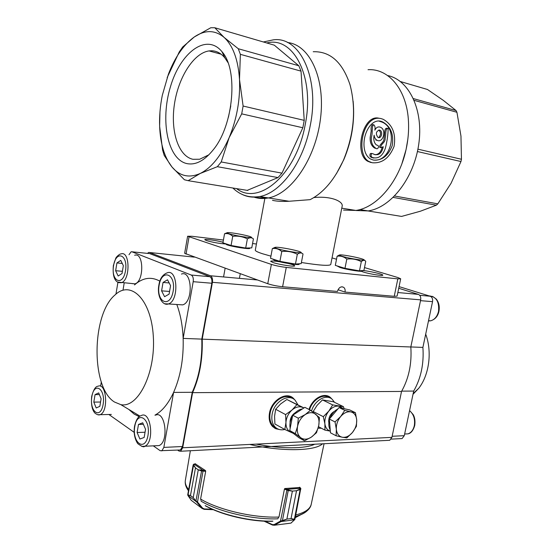 <?xml version="1.0" encoding="UTF-8"?>
<svg xmlns="http://www.w3.org/2000/svg" width="553" height="553" viewBox="0 0 553 553"><rect width="100%" height="100%" fill="white"/><g stroke="black" fill="none" stroke-linecap="round" stroke-linejoin="round"><path stroke-width="0.83" d="M338.035 289.724L345.051 292.088C345.397 289.979 344.941 288.389 343.69 287.332C340.876 286.101 338.795 287.47 337.454 291.438L282.604 286.751C277.074 286.164 272.124 285.154 267.756 283.717L184.64 253.295L187.633 236.235L192.085 236.29L223.419 240.05M224.85 243.921C218.691 243.424 212.573 242.311 206.511 240.59L204.769 239.691C204.596 238.785 216.61 240.465 223.025 242.221M288.645 263.567C292.599 264.569 294.611 265.329 294.687 265.841C295.005 267.064 279.21 264.652 273.044 262.53L270.645 261.279C271.15 260.753 274.136 260.912 279.604 261.749M362.443 270.541C367.925 270.721 383.519 274.26 382.8 275.18C383.063 276.168 369.653 274.025 363.494 272.083L361.247 271.274M364.496 267.576L397.932 277.558L400.683 278.781L397.828 278.864L286.267 267.41C280.737 266.753 275.774 265.751 271.378 264.403L187.633 236.235M400.683 278.781L397.116 296.104L394.248 296.297L345.051 292.088M332.042 257.892L336.514 259.226M272.511 200.345C276.79 201.313 282.313 201.617 289.081 201.257L310.088 199.661C323.56 192.769 334.703 179.559 343.524 160.038C354.141 133.909 356.312 108.83 350.028 84.803C342.514 62.233 330.245 51.208 313.226 51.726M270.929 256.15L262.578 253.765C257.601 252.14 255.175 250.931 255.299 250.136L264.859 198.43M313.862 197.566C331.752 195.741 343.489 201.727 342.148 206.248L330.742 264.528C329.318 266.055 319.537 265.378 301.399 262.502M379.932 130.211L378.757 130.066C380.989 132.112 381.121 134.414 379.137 136.957M379.476 130.045L379.939 130.218C383.374 131.732 381.224 139.259 377.955 137.4C375.446 133.791 375.95 131.344 379.476 130.045M364.344 148.626C365.167 153.492 367.192 156.934 370.406 158.946L373.31 160.052C381.819 160.771 388.102 155.994 392.174 145.722C393.971 134.801 390.985 126.969 383.208 122.227C372.245 116.006 361.869 133.93 364.344 148.626M368.865 123.001C373.095 118.197 377.976 117.022 383.505 119.462C392.568 124.867 396.093 133.833 394.082 146.358C389.353 158.117 382.075 163.577 372.245 162.748L368.879 161.455C358.918 156.319 360.238 133.079 368.865 123.001M371.153 156.354L372.252 157.467C378.238 159.174 382.607 156.105 385.358 148.259C387.135 141.25 388.068 134.628 388.151 128.393C384.936 128.331 386.181 134.987 385.178 138.126C385.579 142.964 380.167 144.022 380.941 147.61L383.27 146.739C381.84 153.375 378.674 155.87 373.759 154.211L372.916 153.699C371.485 153.285 370.897 154.169 371.153 156.354M374.837 130.155C375.39 127.722 375.024 125.918 373.738 124.743C371.312 126.374 372.985 132.914 371.353 137.386C371.022 142.529 372.528 146.158 375.881 148.28C377.789 150.139 379.517 146.123 377.775 145.425L376.303 144.879C374.049 142.729 373.316 139.494 374.111 135.181C374.422 137.628 375.383 139.321 376.994 140.248C382.946 143.649 386.927 130.024 380.568 127.294L380.568 127.294C378.155 126.34 376.247 127.294 374.837 130.155M376.206 148.439L374.727 148.107C371.36 145.985 369.853 142.363 370.192 137.234L371.215 130.888C370.814 127.847 371.263 125.745 372.556 124.598M373.745 158.061L371.077 157.28L369.985 156.167C369.743 153.955 370.33 153.077 371.747 153.52L371.782 153.513M375.045 154.764C378.535 154.522 380.879 152.137 382.061 147.603M380.485 147.547L379.787 147.437C378.916 144.056 384.411 142.715 384.01 138.022C385.026 134.503 383.81 128.075 386.969 128.227M400.393 81.54L427.462 89.482L443.306 100.356L456.08 110.565L456.937 112.28L460.967 136.114L461.451 159.264L460.974 161.531L451.061 183.292L437.824 203.857L436.352 205.184L420.404 211.218L401.554 216.423L367.966 210.935M387.618 75.547C409.199 79.784 423.847 110.386 418.697 144.589C413.748 178.806 390.487 207.873 368.098 210.921L356.077 210.52M349.358 209.4L344.519 208.612M407.824 139.321L406.075 149.552L401.99 163.439M368.035 69.713C388.856 68.289 407.112 90.118 408.48 121.612C408.944 130.778 408.142 140.075 406.075 149.497C399.183 181.819 376.793 207.7 355.862 210.451L343.51 210.064M353.118 101.185C354.964 120.983 351.874 140.448 343.848 159.568L336.369 173.815M256.136 197.739L253.689 197.02C258.334 198.631 263.235 198.935 268.399 197.939L256.136 197.739M263.359 41.973L273.258 39.851C299.795 35.917 319.945 78.035 310.309 125.22C303.569 162.409 280.668 193.011 259.703 196.543L268.399 197.939C291.258 193.909 315.563 158.898 320.477 118.784C325.62 78.664 309.798 44.745 287.498 42.519C309.798 44.745 325.62 78.664 320.477 118.784C315.563 158.898 291.258 193.909 268.399 197.939L289.081 201.257M394.642 196.004L437.824 203.857M393.231 197.407L436.352 205.184M417.916 149.165L461.451 159.264M417.432 151.536L460.974 161.531M413.45 98.607L456.08 110.565M414.218 100.363L456.937 112.28M378.819 118.204C362.803 114.105 353.644 153.789 367.69 161.255L371.049 162.547M379.047 121.121L382.005 122.095C398.893 128.752 391.006 162.506 373.524 160.059M252.562 243.541L256.433 244.004M208.882 154.812L199.674 159.236L192.962 159.299C178.384 156.243 170.4 131.296 174.375 104.552C178.177 77.814 193.509 53.088 209.041 50.917L211.861 50.772C216.769 50.966 221.103 53.344 224.864 57.892L227.94 62.537M230.774 105.9L228.389 117.319M186.935 163.612C167.732 159.485 160.08 120.789 170.407 86.883C180.243 52.653 206.428 32.544 221.96 51.678C238.447 69.726 233.677 124.84 213.506 149.483C204.631 160.619 195.776 165.333 186.935 163.612M159.962 111.927L159.63 126.278L162.596 150.043L164.22 155.448L171.99 167.013L184.426 179.766L188.179 180.679L200.248 173.455C189.174 178.336 179.753 176.193 171.99 167.013C164.49 157.487 160.37 143.911 159.637 126.305C159.292 116.178 160.183 105.851 162.312 95.31L168.451 74.067C175.052 57.042 183.665 44.675 194.283 36.975C205.059 29.717 214.999 29.862 224.11 37.41L214.778 27.74L274.316 45.18L298.82 65.752L301.026 71.137L304.226 120.36L302.837 127.757L281.989 173.137L278.007 177.575L247.212 190.363M217.343 166.688L221.221 161.96L229.108 137.738C221.062 155.946 211.44 167.849 200.248 173.455L217.343 166.688L278.007 177.575M214.778 27.74L210.79 27.74L194.283 36.975L182.67 47.012L179.248 51.954L167.179 77.551M240.375 54.346L238.288 48.74L224.11 37.41C233.055 45.754 238.191 59.779 239.504 79.487L240.375 54.346L301.026 71.137M241.709 113.856L243.113 106.045L239.504 79.487C240.313 99.575 236.85 118.992 229.108 137.738L241.709 113.856L302.837 127.757M243.113 106.045L304.226 120.36M238.288 48.74L298.82 65.752M221.221 161.96L281.989 173.137M188.179 180.679L247.82 190.467M346.807 259.087C351.936 258.445 356.775 259.295 361.316 261.638C363.114 260.041 364.593 259.924 365.754 261.286L363.936 270.376L359.478 270.866L344.975 268.336L335.312 265.371L337.109 256.233C340.593 255.686 343.828 256.64 346.807 259.087L344.975 268.336M336.929 265.869L339.984 267.479C346.883 269.684 362.512 272.166 362.187 271.018L362.284 270.555M361.316 261.638L359.478 270.866M339.342 255.023L337.109 256.233M342.369 256.385C350.084 258.721 367.171 261.293 363.853 259.634L363.017 259.26C359.208 257.726 344.816 254.905 340.655 254.871C338.436 254.864 339.01 255.368 342.369 256.385M281.76 251.539C287.249 250.868 292.433 251.781 297.32 254.269C299.546 252.617 301.447 252.527 303.023 254.007L301.178 263.636L295.454 264.058L279.908 261.355L270.528 258.306L272.339 248.615C275.74 248.007 278.878 248.981 281.76 251.539L279.908 261.355M272.415 258.922L275.062 260.498C281.947 262.841 299.519 265.537 299.152 264.21L299.235 263.781M297.32 254.269L295.454 264.058M274.862 247.433L272.339 248.615M277.495 248.732C284.926 251.124 303.625 253.91 300.97 252.258L299.761 251.677C295.579 250.039 281.007 247.267 276.445 247.239C274.012 247.232 274.364 247.73 277.495 248.732M232.737 236.318C237.88 235.702 242.76 236.566 247.371 238.903C249.679 237.431 251.698 237.424 253.419 238.882L251.76 247.889L245.691 248.048L231.071 245.491L222.914 242.836L224.546 233.774C227.511 233.145 230.242 233.995 232.737 236.318L231.071 245.491M224.767 243.438L226.854 244.785C232.972 246.873 250.17 249.521 249.776 248.325L249.845 247.938M247.371 238.903L245.691 248.048M226.944 232.799L224.546 233.774M229.06 233.795C235.46 235.861 253.309 238.592 251.477 237.244L250.44 236.719C246.7 235.253 232.329 232.585 228.23 232.599C226.288 232.599 226.564 233 229.06 233.795M328.392 396.252L331.295 398.63M309.023 409.469C312.369 398.257 324.673 391.759 330.68 397.745L331.89 399.066M294.846 399.937L293.574 398.485C286.648 391.082 271.578 399.971 269.498 413.036C268.537 418.752 269.581 423.28 272.643 426.598L275.705 428.713L279.376 429.515M274.627 428.16L278.594 429.273M294.217 399.432L291.078 396.764M388.538 440.347L389.741 440.285L391.918 437.368L401.526 391.441L192.589 392.658C199.612 376.994 202.813 359.16 202.211 339.155L212.428 282.313C212.829 278.961 212.165 276.783 210.416 275.767L149.483 252.5L148.66 252.458L147.444 253.378M401.526 391.441C408.84 378.418 411.937 363.598 410.824 346.98L202.211 339.155M391.918 437.368L182.684 447.778L192.589 392.658M182.684 447.778L180.624 451.248L178.985 451.041L177.637 450.114M410.824 346.98L420.674 299.864C421.04 297.085 420.266 295.254 418.345 294.369L398.734 288.272M318.106 428.188L321.431 428.25M334.482 402.321L332.305 399.411C326.505 393.605 314.567 400.109 311.533 410.997M329.263 397.655C323.229 393.211 312.507 399.667 309.562 409.745M297.984 404.865L295.129 400.192C288.528 393.121 274.15 401.63 272.159 414.1C271.24 419.568 272.235 423.888 275.152 427.061C277.751 429.563 280.952 430.365 284.76 429.46M291.901 398.201C284.871 392.851 272.041 401.437 270.168 413.015C269.249 418.469 270.251 422.782 273.168 425.948L276.279 428.036M334.51 411.301C330.528 413.54 328.593 417.066 328.703 421.884L328.869 422.789M342.563 408.093L338.878 406.165C335.284 405.743 331.911 407.402 328.759 411.149C325.772 415.109 324.48 419.326 324.881 423.798C325.468 427.718 327.286 430.144 330.335 431.098M330.335 431.14L324.95 430.11L318.493 426.709M323.305 416.672L328.759 411.149L332.685 404.9L322.482 399.916L317.104 405.328L313.178 411.508L323.305 416.672L324.881 423.798L324.95 430.11M332.685 404.9L343.496 406.69L343.973 408.397M322.482 399.916L333.259 401.727L343.496 406.69M295.447 412.579C292.267 414.577 290.477 417.55 290.062 421.49L290.09 422.831M303.777 408.045L302.864 407.52C299.408 406.054 295.793 406.877 292.025 409.987C288.376 413.388 286.35 417.543 285.949 422.457C285.853 427.303 287.477 430.573 290.837 432.273L292.44 432.778M293.38 433.393L284.83 429.494L274.917 423.999L274.565 416.264L275.643 409.275L285.597 414.591L285.949 422.457L284.83 429.494M285.597 414.591L292.025 409.987L296.926 404.644L302.864 407.52M275.643 409.275L280.558 403.994L286.883 399.501L296.926 404.644M286.883 399.501L303.963 407.927M294.701 434.423L292.108 432.405M290.18 428.292C289.413 424.351 290.187 420.356 292.509 416.298M293.622 414.646C296.201 411.335 299.138 409.427 302.443 408.916M304.489 440.796L298.91 437.7L289.737 430.559L292.717 415.234L304.862 407.34L310.503 410.222L305.201 414.591C309.224 412.144 312.756 412.054 315.784 414.321C318.611 416.879 319.593 420.626 318.742 425.575C317.629 430.524 315.134 434.388 311.27 437.167C307.309 439.67 303.777 439.835 300.68 437.658L304.489 440.796L311.27 437.167L316.475 432.736L318.742 425.575L319.475 417.591L310.503 410.222M297.569 426.335C298.703 421.275 301.247 417.356 305.201 414.591L298.316 418.199L297.569 426.335C296.726 431.381 297.763 435.156 300.68 437.658L295.302 433.628L297.569 426.335M292.717 415.234L298.316 418.199M289.737 430.559L295.302 433.628M330.245 430.006C328.669 427.227 328.385 423.847 329.408 419.865M329.871 418.414C331.586 413.997 334.233 410.865 337.807 409.02M341.353 408.059L345.1 408.895M336.127 435.778L342.3 437.236C338.837 436.393 336.853 433.739 336.348 429.273C336.127 424.676 337.572 420.418 340.689 416.506L335.021 421.932L336.348 429.273L336.127 435.778L330.473 432.805L329.339 419.036L339.051 407.547L349.683 409.918L355.42 412.697L350.906 411.909C354.321 412.849 356.25 415.524 356.699 419.941C356.885 424.469 355.461 428.658 352.427 432.508C349.233 436.165 345.86 437.741 342.3 437.236L346.869 437.872L352.427 432.508L356.402 426.384L356.699 419.941L355.42 412.697M340.689 416.506C343.959 412.828 347.367 411.294 350.906 411.909L344.775 410.34L340.689 416.506M339.051 407.547L344.775 410.34M329.339 419.036L335.021 421.932M132.146 283.62L134.891 283.834C144.209 281.74 143.904 251.836 134.649 255.272M118.162 276.016L115.639 270.721L116.925 262.945L120.768 260.38L123.34 265.661L122.026 273.521L118.162 276.016M122.4 271.309L115.639 270.721M122.261 263.442L116.925 262.945M170.414 286.537L170.158 288.016M179.096 304.648L182.656 304.876C193.522 302.104 192.195 269.871 181.467 274.06M170.573 285.638L169.094 294.134L164.587 296.691L161.594 290.85L163.045 282.452L167.518 279.804L170.573 285.638L169.543 291.438L161.594 290.85M169.163 282.949L163.045 282.452M111.347 414.432L97.708 414.736M96.187 407.969L93.816 402.107L95.061 394.614L98.697 392.906L101.109 398.768L99.844 406.337L96.187 407.969M100.563 402.024L93.816 402.107M99.388 394.586L95.061 394.614M155.994 445.725L159.001 445.587C169.121 442.103 165.409 410.305 155.58 415.165M139.895 439.02L137.096 432.508L138.492 424.441L142.709 422.789L145.563 429.301L144.146 437.464L139.895 439.02M145.052 432.252L137.096 432.508M145.55 429.266L145.038 432.218M143.372 424.296L138.492 424.441M413.008 394.317L418.725 388.324C429.252 374.982 432.28 351.618 425.692 334.136M392.146 436.282L404.284 435.688L413.692 391.075C420.978 378.293 424.047 363.736 422.9 347.402L432.543 301.661L420.508 300.659M404.284 435.688L402.1 438.57L400.897 438.633M419.713 295.302L430.206 296.235L399.072 286.62M430.206 296.235C432.128 297.113 432.902 298.917 432.543 301.661M401.699 391.137L413.692 391.075M410.831 346.952L422.9 347.402M114.457 402.01C90.747 387.618 91.563 314.242 115.065 294.908C130.764 279.756 151.163 299.387 153.305 336.196C155.801 372.95 138.098 408.404 120.837 404.644L114.457 402.01M139.211 416.651L134.123 414.066L128.794 409.42M176.815 304.503C180.499 314.422 182.614 325.724 183.154 338.408C183.714 358.607 180.527 376.607 173.594 392.402C168.354 403.676 162.133 411.266 154.923 415.179M134.497 284.926C142.743 277.661 151.197 276.403 159.872 281.152M193.197 281.684C193.605 278.283 192.949 276.071 191.234 275.041L209.829 276.694C211.571 277.71 212.241 279.894 211.834 283.24L193.197 281.684L183.154 338.408L201.797 339.107C202.419 359.008 199.232 376.738 192.237 392.298L173.594 392.402L163.847 447.405L182.497 446.499L180.437 449.969L179.345 450.024M148.957 253.537L131.967 251.795L191.234 275.041M131.967 251.795L131.151 251.753L129.001 254.712M122.987 290.221L124.197 282.998M180.437 449.969L160.204 450.716L153.312 445.856M134.206 432.37L108.872 414.487M161.808 450.93L163.847 447.405M211.834 283.24L201.797 339.107M192.237 392.298L182.497 446.499M209.829 276.694L149.642 253.606M117.92 282.306L115.95 294.134M101.31 381.964L100.605 386.201M249.7 444.446C281.954 451.829 315.079 451.137 322.551 443.803M205.495 471.315L205.612 470.672L195.264 463.829M299.899 487.476L284.726 488.548L284.595 489.191M256.212 444.121C280.979 449.05 305.401 448.891 314.719 444.218M291.044 518.596L296.519 490.725L300.272 488.914L300.334 488.133L300.887 489.059L300.376 489.488L296.532 490.725L291.044 518.596L294.894 519.336L294.749 519.661L291.023 518.596L286.91 519.073L281.415 521.403L281.042 520.981L286.889 519.08L292.392 491.105L288.32 490.594L284.429 489.122L279.023 516.792L278.159 518.071M294.666 519.751L281.069 521.569L280.502 521.078L281.042 520.981M285.3 488.534L288.327 490.006L292.406 491.105L286.889 519.08M290.007 523.249L274.392 525.232L272.518 525.067L272.449 524.617L274.129 524.603L280.502 521.078L287.076 489.301M294.327 519.537L300.272 488.914M291.265 522.799L294.32 520.007M300.687 488.306L287.145 489.329L286.689 490.089M288.327 490.006L282.369 520.94M281.069 521.569L274.696 525.094L274.129 524.603M201.016 500.382L200.628 498.834L205.681 471.322L201.416 470.949L198.285 469.836L203.013 470.32L194.11 464.181L193.619 464.859L195.499 467.907L193.156 464.928L187.73 494.769L190.453 495.557L195.492 467.9L190.467 495.564L187.778 495.198M201.672 470.423L195.949 500.818L197.497 502.027L196.861 502.235L193.197 497.596L195.928 501.101M203.02 471.177L197.497 502.027L202.626 508.152L204.327 508.94L204.154 509.334L202.032 508.407L191.843 500.748M197.013 501.689L196.591 501.924L187.923 495.46L191.075 500.085M202.626 508.152L201.997 508.359L196.861 502.235M195.562 463.829L193.716 464.216L193.156 464.928M193.619 464.859L187.979 495.177M282.604 286.751L286.267 267.41M267.756 283.717L271.378 264.403M186.022 254.117L189.029 236.974M394.248 296.297L397.828 278.864M232.861 188.013C240.32 195.237 249.272 198.085 259.703 196.543C253.143 197.815 247.046 196.986 241.419 194.062M266.767 42.968C293.408 35.821 314.94 76.936 305.27 124.287C296.443 174.658 258.68 206.234 236.566 188.621M420.674 299.864L212.428 282.313M418.345 294.369L397.856 292.537M257.408 279.97L210.416 275.767M194.345 257.131L149.483 252.5M113.559 265.661C110.814 281.401 122.773 287.014 125.503 270.804C128.22 254.539 116.047 249.762 113.559 265.661M134.891 283.834L117.471 282.051C113.966 279.825 112.598 274.316 113.372 265.516L115.708 258.431C116.04 256.979 119.738 253.758 121.031 253.91C130.176 250.419 130.418 280.634 121.211 282.763L118.563 282.583M159.119 285.279C156.029 302.256 170.061 308.837 173.144 291.313C176.2 273.721 161.905 268.108 159.119 285.279M182.656 304.876L168.368 303.956C162.879 306.251 156.672 296.422 158.877 285.092C159.858 278.677 162.651 274.578 167.255 272.802C177.872 268.544 179.124 301.136 168.368 303.956L164.925 303.77M91.867 396.577C89.227 411.722 100.508 420.01 103.128 404.402C105.747 388.731 94.273 381.217 91.867 396.577M98.088 386.208C106.584 382.164 108.747 411.978 100.072 414.681C98.952 415.268 97.342 414.826 95.234 413.354C93.734 412.033 90.561 407.699 91.701 396.328C93.485 389.644 95.614 386.27 98.088 386.208M134.787 426.391C131.814 442.676 145.01 452.368 147.969 435.543C150.907 418.649 137.469 409.842 134.787 426.391M159.001 445.587L144.706 446.257C144.029 447.467 141.686 446.575 137.69 443.582C134.566 438.674 133.522 432.833 134.573 426.073C137.172 415.317 141.008 415.946 141.388 415.497C151.107 410.582 154.716 442.746 144.706 446.257L141.713 446.395M428.471 320.954L430.649 320.816C434.61 319.689 437.236 316.544 438.536 311.36C439.393 301.71 436.248 296.553 429.107 295.896M404.692 434.008L408.059 433.849C411.197 432.702 413.278 429.985 414.301 425.699C415.282 419.25 413.699 414.232 409.566 410.651M205.198 505.573C221.829 514.912 250.896 521.631 272.912 521.133M295.212 517.719L301.523 514.345M295.454 516.495L296.878 516.094C301.233 514.795 304.53 513.136 306.784 511.124M201.085 501.17C219.147 511.967 253.295 519.855 277.931 518.804M187.052 488.582L188.455 490.815M188.462 490.753C185.856 487.221 184.82 483.744 185.366 480.322C184.875 483.198 185.974 486.294 188.67 489.619M200.67 499.103C219.016 510.066 253.875 518.113 278.926 517.041M295.765 514.94C304.938 512.576 310.088 509.036 311.228 504.329L311.284 504.06M296.311 516.44L297.023 516.053M265.06 521.209L272.449 524.617M300.307 488.105L299.519 487.262M296.532 490.725L292.392 491.105M300.569 488.188L299.691 487.234M204.327 508.94L212.324 509.244M193.211 497.61L198.271 469.829L193.211 497.61L190.453 495.557M213.216 509.638L204.195 509.292M203.089 470.327L205.184 470.437M198.285 469.836L195.492 467.9M341.982 286.765L343.69 287.332M374.72 148.107L375.881 148.28M372.549 124.619L373.151 124.688M376.987 140.255L375.833 140.096M379.78 147.444L380.941 147.616M386.962 128.248L387.342 128.296M371.077 157.273L372.245 157.46M343.848 159.568L343.524 160.038M359.885 209.573L368.098 210.921M341.768 208.17L355.862 210.451M383.208 122.234L382.012 122.095M368.879 161.455L367.69 161.255M209.041 50.917L221.131 54.215M224.864 57.892L221.96 51.678M239.414 278.359L240.258 273.763M223.557 276.942L225.126 268.281M330.68 397.745L330.265 397.545M293.166 398.278L293.574 398.485M389.741 440.285L180.624 451.248M273.168 425.948L275.152 427.061M292.558 432.902L293.228 433.275M212.311 282.977L211.882 282.942M209.179 300.397L208.758 300.369M187.578 420.536L187.163 420.55M184.405 438.204L183.983 438.225M432.494 296.346L436.338 299.118C438.916 302.491 439.78 306.562 438.93 311.318C437.879 316.261 435.121 319.427 430.649 320.816L428.534 320.678M409.586 410.533L413.195 414.605C414.826 417.48 415.331 421.13 414.715 425.554C413.222 430.469 411.003 433.234 408.059 433.849L404.637 434.008M418.725 388.324L413.167 393.542M402.1 438.57L391.192 439.13M120.837 404.644L139.964 416.132M275.968 447.024L276.113 446.243L275.968 447.024M295.357 517.007L296.878 516.094C307.461 512.638 310.641 507.716 311.228 504.329L324.065 443.727M185.366 480.322L190.363 450.736M205.495 505.857C222.168 515.244 250.509 521.79 272.38 521.313M264.058 521.168L272.518 525.067L274.392 525.232L291.023 523.097L294.894 519.336L300.791 488.451M213.327 509.686L204.147 509.334L202.032 508.407L191.22 500.299L188.041 495.654M194.006 464.133L195.499 463.773M187.737 494.769L187.916 495.447"/></g></svg>
